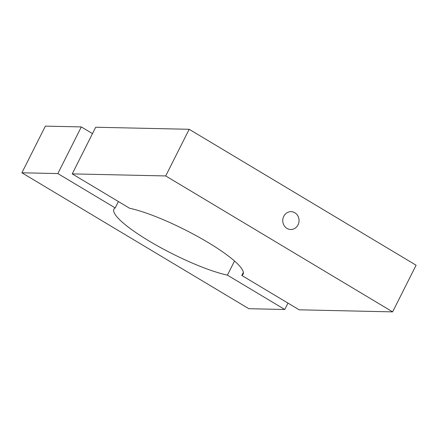 <?xml version="1.0" encoding="UTF-8"?>
<svg xmlns="http://www.w3.org/2000/svg" width="438" height="438" viewBox="0 0 438 438"><rect width="100%" height="100%" fill="white"/><g stroke="black" fill="none" stroke-linecap="round" stroke-linejoin="round"><path stroke-width="0.66" d="M294.84 212.753A8.924 8.152 -88.7 0 1 298.776 222.876A8.924 8.152 -88.7 0 1 290.706 229.501A8.924 8.152 -88.7 0 1 282.751 220.402A8.924 8.152 -88.7 0 1 291.1 211.663A8.924 8.152 -88.7 0 1 294.84 212.753M243.347 272.376L241.798 275.458L299.159 309.814L392.634 311.872L165.706 175.945L72.232 173.886L129.593 208.247A72.303 13.551 26.7 0 1 204.092 240.128A72.303 13.551 26.7 0 1 243.101 274.183A72.303 13.551 26.7 0 1 241.798 275.458M165.706 175.945L189.172 129.292L95.698 127.234L72.232 173.886M189.172 129.292L416.1 265.22L392.634 311.872M81.315 126.916L45.366 126.128L21.9 172.78L248.828 308.708L284.782 309.502L227.415 275.141A72.303 13.551 26.7 0 1 152.917 243.26A72.303 13.551 26.7 0 1 113.913 209.205A72.303 13.551 26.7 0 1 115.216 207.93L57.854 173.574L81.315 126.916L92.489 133.612M57.854 173.574L21.9 172.78M118.424 201.557L115.216 207.93M227.415 275.141L234.522 261.021M287.985 303.123L284.782 309.502"/></g></svg>
